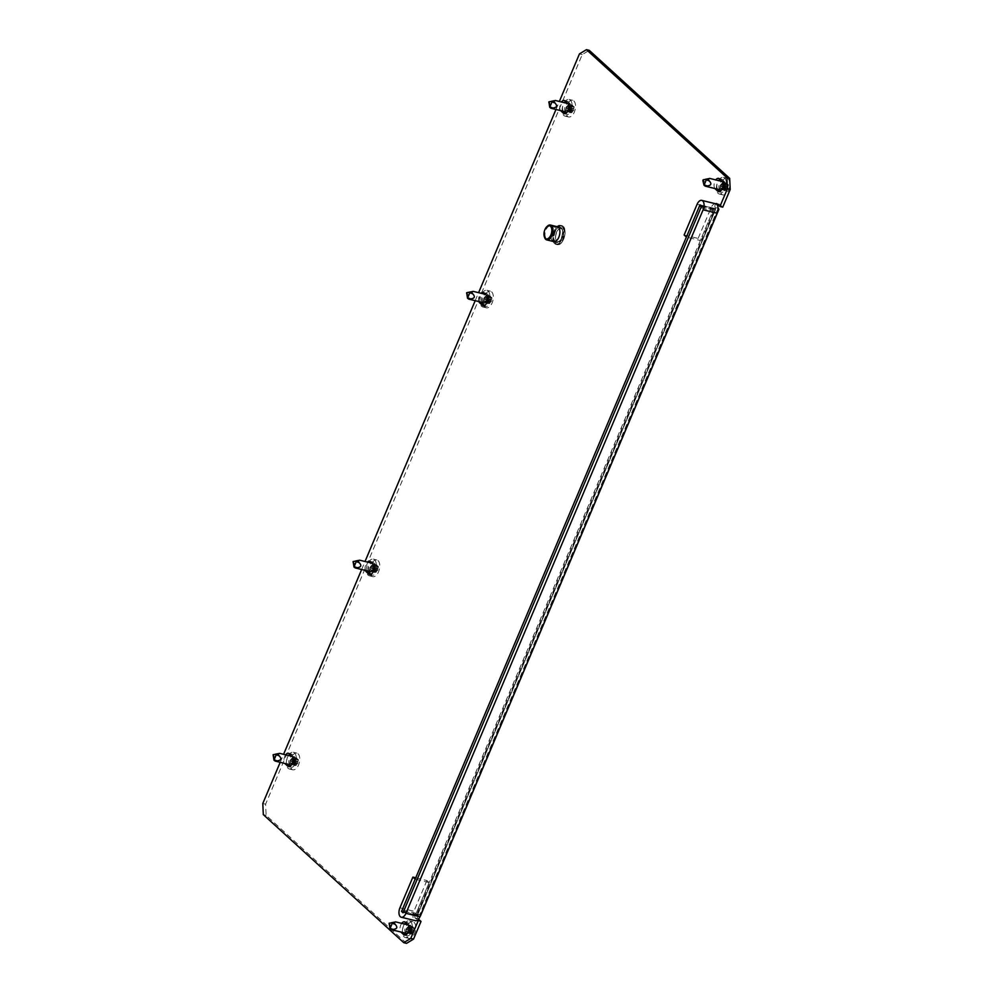 <?xml version="1.0" encoding="UTF-8"?>
<svg xmlns="http://www.w3.org/2000/svg" width="993" height="993" viewBox="0 0 993 993"><rect width="100%" height="100%" fill="white"/><g stroke="black" fill="none" stroke-linecap="round" stroke-linejoin="round"><path stroke-width="0.74" stroke-dasharray="4.96 3.72" d="M554.864 231.754A7.733 4.195 103.8 0 1 560.089 227.335A7.733 4.195 103.8 0 1 561.641 237.923A7.733 4.195 103.8 0 1 556.415 242.342A7.733 4.195 103.8 0 1 554.864 231.754M553.027 241.423A7.733 4.195 103.8 0 1 552.058 231.059A7.733 4.195 103.8 0 1 556.663 226.578M405.976 934.847L406.534 935.356A5.586 3.029 -76.2 0 0 407.316 935.791A5.586 3.029 -76.2 0 0 411.09 932.601A5.586 3.029 -76.2 0 0 410.742 925.377L408.111 922.969A5.586 3.029 -76.2 0 0 407.329 922.547A5.586 3.029 -76.2 0 0 405.864 922.795M719.925 179.323A5.586 3.029 103.8 0 1 721.377 179.075A5.586 3.029 103.8 0 1 722.159 179.497L724.803 181.905A5.586 3.029 103.8 0 1 725.138 189.129A5.586 3.029 103.8 0 1 721.365 192.319A5.586 3.029 103.8 0 1 720.583 191.885L720.024 191.376M370.972 562.237A5.586 3.029 103.8 0 1 372.425 561.976A5.586 3.029 103.8 0 1 373.207 562.41L375.851 564.818A5.586 3.029 103.8 0 1 376.186 572.03A5.586 3.029 103.8 0 1 372.412 575.22A5.586 3.029 103.8 0 1 371.63 574.798L371.072 574.289M484.522 293.419A5.586 3.029 103.8 0 1 485.974 293.171A5.586 3.029 103.8 0 1 486.769 293.593L489.4 296.001A5.586 3.029 103.8 0 1 489.735 303.225A5.586 3.029 103.8 0 1 485.962 306.415A5.586 3.029 103.8 0 1 485.18 305.981L484.621 305.472M289.956 766.298L290.515 766.807A5.586 3.029 -76.2 0 0 291.297 767.241A5.586 3.029 -76.2 0 0 295.07 764.051A5.586 3.029 -76.2 0 0 294.735 756.827L292.103 754.419A5.586 3.029 -76.2 0 0 291.321 753.997A5.586 3.029 -76.2 0 0 289.857 754.246M565.625 101.41A5.586 3.029 103.8 0 1 567.09 101.149A5.586 3.029 103.8 0 1 567.872 101.584L570.503 103.98A5.586 3.029 103.8 0 1 570.851 111.204A5.586 3.029 103.8 0 1 567.065 114.394A5.586 3.029 103.8 0 1 566.283 113.972L565.737 113.463M714.898 188.533A5.586 3.029 103.8 0 1 715.754 179.907M365.399 570.429A5.586 3.029 103.8 0 1 367.435 562.088M478.949 301.611A5.586 3.029 103.8 0 1 480.997 293.27M560.598 110.608A5.586 3.029 103.8 0 1 561.455 101.981M280.2 762.314L283.588 754.308M361.651 569.51L365.027 561.492M475.2 300.693L478.589 292.687M555.968 109.478L559.357 101.46M715.829 203.826A2.147 1.167 -76.2 0 0 714.91 205.75A2.147 1.167 -76.2 0 0 715.308 207.562L416.824 914.168A2.147 1.167 -76.2 0 0 416.526 914.007A2.147 1.167 -76.2 0 0 414.962 915.509A2.147 1.167 -76.2 0 0 415.198 918.004L417.507 920.101M285.686 754.817A5.586 3.029 -76.2 0 0 284.83 763.443M401.706 923.366A5.586 3.029 -76.2 0 0 400.837 931.993M288.491 755.499A5.586 3.029 -76.2 0 0 287.635 764.138M563.403 111.29A5.586 3.029 103.8 0 1 564.26 102.664M406.547 943.35L266.124 815.315L265.603 804.193L582.246 54.578L589.259 50.333M718.262 204.943A2.147 1.167 103.8 0 1 719.428 204.248A2.147 1.167 103.8 0 1 719.726 204.409L722.743 207.152M418.512 919.158L418.003 918.686A2.147 1.167 103.8 0 1 417.768 916.191A2.147 1.167 103.8 0 1 419.319 914.69A2.147 1.167 103.8 0 1 419.629 914.851L416.824 914.168A3.438 0.819 -157.1 0 1 417.184 914.814A3.438 0.819 -157.1 0 1 415.533 914.851L714.004 208.257A3.438 0.819 22.9 0 0 715.668 208.22A3.438 0.819 22.9 0 0 715.308 207.562L718.088 208.245A2.147 1.167 103.8 0 1 717.765 206.134M481.754 302.294A5.586 3.029 103.8 0 1 483.79 293.953M368.204 571.112A5.586 3.029 103.8 0 1 370.24 562.77M717.691 189.216A5.586 3.029 103.8 0 1 718.547 180.589M404.499 924.061A5.586 3.029 -76.2 0 0 403.642 932.688M263.319 814.62L266.124 815.315M579.453 53.895L582.246 54.578M265.603 804.193L262.797 803.511M718.1 208.245L419.629 914.851A6.864 1.638 -157.1 0 1 420.349 916.154M420.089 916.402A6.864 1.638 -157.1 0 1 417.035 916.229L403.034 912.803M701.517 206.196L715.519 209.622A6.864 1.638 22.9 0 0 718.001 209.933M714.004 208.257L700.003 204.819M401.532 911.425L415.533 914.851M415.732 877.8L426.891 880.53L429.15 882.591L416.179 913.312A1.713 0.931 -76.2 0 0 416.526 915.67A1.713 0.931 -76.2 0 0 417.681 914.69L714.861 211.161A1.713 0.931 -76.2 0 0 714.761 208.94A1.713 0.931 -76.2 0 0 714.526 208.803A1.713 0.931 -76.2 0 0 713.359 209.784L700.388 240.505L686.386 237.079M684.127 235.018L698.129 238.444L700.388 240.505M715.742 203.801A6.864 3.736 -76.2 0 0 711.1 207.723L698.129 238.444M426.891 880.53L413.92 911.251A6.864 3.736 -76.2 0 0 415.297 920.672M429.15 882.591L415.148 879.165M544.474 237.104A7.646 4.146 103.8 0 1 547.081 226.466M551.301 226.615A6.616 3.587 103.8 0 1 552.034 234.298A6.616 3.587 103.8 0 1 547.23 238.953A6.616 3.587 103.8 0 1 546.299 238.444A6.616 3.587 103.8 0 1 545.579 230.761A6.616 3.587 103.8 0 1 550.37 226.106A6.616 3.587 103.8 0 1 551.301 226.615M720.744 184.921L722.978 182.203L723.549 183.68L724.443 183.544L724.245 187.007L722.01 189.737L721.439 188.26L720.546 188.397L720.744 184.921L724.629 185.877A17.489 10.65 -136.4 0 1 725.027 186.982L724.977 187.478A17.489 14.076 -47.6 0 1 724.331 188.645L724.505 189.353A17.489 3.426 -173.7 0 0 725.399 189.253L725.622 189.452A17.489 10.65 -136.4 0 1 725.746 190.482L726.243 190.395A17.489 14.076 132.4 0 0 726.901 189.229L727.174 188.931A17.489 3.426 -173.7 0 0 727.795 188.769L728.13 187.962A17.489 10.65 43.6 0 0 728.018 186.932L728.08 186.436A17.489 14.076 132.4 0 0 728.44 185.207L728.266 184.499A17.489 3.426 6.3 0 1 727.646 184.661L727.422 184.462A17.489 10.65 43.6 0 0 727.025 183.357L726.516 183.457A17.489 14.076 -47.6 0 1 726.156 184.686L725.871 184.983A17.489 3.426 6.3 0 1 724.977 185.083L724.629 185.877M724.617 178.02A8.589 4.667 103.8 0 1 725.56 187.987A8.589 4.667 103.8 0 1 719.329 194.032A8.589 4.667 103.8 0 1 718.125 193.374A8.589 4.667 103.8 0 1 717.182 183.407A8.589 4.667 103.8 0 1 723.413 177.362A8.589 4.667 103.8 0 1 724.617 178.02M728.117 178.877A8.589 4.667 103.8 0 1 729.061 188.844A8.589 4.667 103.8 0 1 722.83 194.889A8.589 4.667 103.8 0 1 721.626 194.231A8.589 4.667 103.8 0 1 720.682 184.264A8.589 4.667 103.8 0 1 726.913 178.219A8.589 4.667 103.8 0 1 728.117 178.877M723.14 182.414L726.516 183.457L722.631 182.501M720.434 187.689L724.505 189.353L720.608 188.397M721.365 188.26L725.548 189.291M705.502 179.261C703.677 179.634 703.329 180.453 704.459 181.731C706.532 184.264 707.09 185.753 706.122 186.2L703.938 185.058M720.347 189.862A4.295 2.334 103.8 0 1 719.751 189.539A4.295 2.334 103.8 0 1 719.28 184.549A4.295 2.334 103.8 0 1 722.395 181.52A4.295 2.334 103.8 0 1 722.991 181.856A4.295 2.334 103.8 0 1 723.773 185.554A4.295 2.334 103.8 0 1 721.861 189.415M721.849 189.526L725.746 190.482L722.358 189.44M724.555 184.251L728.44 185.207L728.266 184.499L724.381 183.544M723.612 183.68L727.521 184.624M566.444 107.008L568.679 104.29L569.262 105.755L570.156 105.63L569.945 109.093L567.711 111.812L567.14 110.347L566.246 110.471L566.444 107.008L570.342 107.964A17.489 10.65 -136.4 0 1 570.739 109.056L570.677 109.553A17.489 14.076 -47.6 0 1 570.032 110.719L570.205 111.427A17.489 3.426 -173.7 0 0 571.112 111.328L571.335 111.539A17.489 10.65 -136.4 0 1 571.447 112.557L571.956 112.47A17.489 14.076 132.4 0 0 572.601 111.303L572.887 111.017A17.489 3.426 -173.7 0 0 573.507 110.844L573.842 110.049A17.489 10.65 43.6 0 0 573.731 109.019L573.78 108.51A17.489 14.076 132.4 0 0 574.153 107.281L573.979 106.574A17.489 3.426 6.3 0 1 573.358 106.748L573.135 106.536A17.489 10.65 43.6 0 0 572.738 105.444L572.229 105.531A17.489 14.076 -47.6 0 1 571.869 106.76L571.583 107.058A17.489 3.426 6.3 0 1 570.677 107.157L570.342 107.964M570.33 100.094A8.589 4.667 103.8 0 1 571.273 110.074A8.589 4.667 103.8 0 1 565.042 116.119A8.589 4.667 103.8 0 1 563.838 115.461A8.589 4.667 103.8 0 1 562.894 105.481A8.589 4.667 103.8 0 1 569.126 99.437A8.589 4.667 103.8 0 1 570.33 100.094M573.83 100.951A8.589 4.667 103.8 0 1 574.773 110.931A8.589 4.667 103.8 0 1 568.542 116.975A8.589 4.667 103.8 0 1 567.338 116.318A8.589 4.667 103.8 0 1 566.395 106.338A8.589 4.667 103.8 0 1 572.626 100.293A8.589 4.667 103.8 0 1 573.83 100.951M568.84 104.488L572.738 105.444L568.331 104.575M566.147 109.764L570.032 110.719L570.205 111.427L566.32 110.471M567.077 110.347L571.26 111.377M551.214 101.336C549.377 101.708 549.03 102.54 550.159 103.818C552.245 106.338 552.791 107.827 551.823 108.274L549.65 107.145M566.06 111.948A4.295 2.334 103.8 0 1 565.464 111.613A4.295 2.334 103.8 0 1 564.98 106.623A4.295 2.334 103.8 0 1 568.095 103.607A4.295 2.334 103.8 0 1 568.704 103.93A4.295 2.334 103.8 0 1 569.486 107.641A4.295 2.334 103.8 0 1 567.562 111.489M567.562 111.613L571.956 112.47L568.07 111.514M570.255 106.325L574.153 107.281L573.979 106.574L570.081 105.618M569.324 105.755L573.234 106.71M484.236 297.863L486.471 295.144L487.042 296.622L487.935 296.485L487.737 299.948L485.503 302.679L484.932 301.202L484.025 301.338L484.236 297.863L488.122 298.819A17.489 10.65 -136.4 0 1 488.519 299.923L488.469 300.42A17.489 14.076 -47.6 0 1 487.824 301.587L487.985 302.294A17.489 3.426 -173.7 0 0 488.891 302.195L489.115 302.393A17.489 10.65 -136.4 0 1 489.226 303.424L489.735 303.337A17.489 14.076 132.4 0 0 490.381 302.17L490.666 301.872A17.489 3.426 -173.7 0 0 491.287 301.711L491.622 300.904A17.489 10.65 43.6 0 0 491.51 299.874L491.572 299.377A17.489 14.076 132.4 0 0 491.932 298.148L491.758 297.441A17.489 3.426 6.3 0 1 491.138 297.602L490.914 297.404A17.489 10.65 43.6 0 0 490.517 296.299L490.008 296.398A17.489 14.076 -47.6 0 1 489.648 297.627L489.363 297.925A17.489 3.426 6.3 0 1 488.469 298.024L488.122 298.819M488.109 290.961A8.589 4.667 103.8 0 1 489.053 300.929A8.589 4.667 103.8 0 1 482.821 306.974A8.589 4.667 103.8 0 1 481.617 306.316A8.589 4.667 103.8 0 1 480.674 296.348A8.589 4.667 103.8 0 1 486.905 290.304A8.589 4.667 103.8 0 1 488.109 290.961M491.609 291.818A8.589 4.667 103.8 0 1 492.553 301.785A8.589 4.667 103.8 0 1 486.322 307.83A8.589 4.667 103.8 0 1 485.118 307.172A8.589 4.667 103.8 0 1 484.174 297.205A8.589 4.667 103.8 0 1 490.405 291.16A8.589 4.667 103.8 0 1 491.609 291.818M486.632 295.355L490.008 296.398L486.123 295.442M483.926 300.631L487.824 301.587L487.985 302.294L484.1 301.338M484.857 301.202L489.04 302.232M468.994 292.203C467.169 292.575 466.809 293.394 467.951 294.673C470.024 297.205 470.583 298.694 469.615 299.141L467.43 297.999M483.839 302.803A4.295 2.334 103.8 0 1 483.243 302.48A4.295 2.334 103.8 0 1 482.772 297.49A4.295 2.334 103.8 0 1 485.887 294.462A4.295 2.334 103.8 0 1 486.483 294.797A4.295 2.334 103.8 0 1 487.203 296.15M485.341 302.468L489.226 303.424L485.85 302.381M488.035 297.192L491.932 298.148L487.873 296.485M487.104 296.622L491.014 297.565M406.696 928.393L408.93 925.675L409.501 927.152L410.394 927.015L410.183 930.478L407.962 933.197L407.378 931.732L406.485 931.868L406.696 928.393L410.581 929.349A17.489 10.65 -136.4 0 1 410.978 930.441L410.916 930.95A17.489 14.076 -47.6 0 1 410.27 932.104L410.444 932.824A17.489 3.426 -173.7 0 0 411.35 932.712L411.574 932.923A17.489 10.65 -136.4 0 1 411.685 933.954L412.194 933.867A17.489 14.076 132.4 0 0 412.84 932.7L413.125 932.402A17.489 3.426 -173.7 0 0 413.746 932.228L414.081 931.434A17.489 10.65 43.6 0 0 413.969 930.404L414.019 929.907A17.489 14.076 132.4 0 0 414.391 928.678L414.218 927.958A17.489 3.426 6.3 0 1 413.597 928.132L413.373 927.934A17.489 10.65 43.6 0 0 412.976 926.829L412.467 926.916A17.489 14.076 -47.6 0 1 412.107 928.157L411.822 928.455A17.489 3.426 6.3 0 1 410.916 928.554L410.581 929.349M410.568 921.479A8.589 4.667 103.8 0 1 411.512 931.459A8.589 4.667 103.8 0 1 405.281 937.504A8.589 4.667 103.8 0 1 404.077 936.846A8.589 4.667 103.8 0 1 403.133 926.866A8.589 4.667 103.8 0 1 409.364 920.821A8.589 4.667 103.8 0 1 410.568 921.479M414.069 922.336A8.589 4.667 103.8 0 1 415.012 932.315A8.589 4.667 103.8 0 1 408.781 938.36A8.589 4.667 103.8 0 1 407.577 937.702A8.589 4.667 103.8 0 1 406.634 927.723A8.589 4.667 103.8 0 1 412.865 921.678A8.589 4.667 103.8 0 1 414.069 922.336M409.079 925.873L412.976 926.829L408.57 925.972M406.385 931.161L410.27 932.104L410.444 932.824L406.559 931.868M407.316 931.732L411.499 932.762M391.453 922.72C389.616 923.093 389.268 923.924 390.398 925.203C392.483 927.735 393.042 929.225 392.061 929.671L389.889 928.529M406.298 933.333A4.295 2.334 103.8 0 1 405.703 933.01A4.295 2.334 103.8 0 1 405.218 928.021A4.295 2.334 103.8 0 1 408.334 924.992A4.295 2.334 103.8 0 1 408.942 925.327A4.295 2.334 103.8 0 1 409.724 929.026A4.295 2.334 103.8 0 1 407.8 932.886M407.8 932.998L412.194 933.867L408.309 932.911M410.494 927.723L414.391 928.678L414.218 927.958L410.32 927.015M409.563 927.152L413.473 928.095M290.676 759.844L292.91 757.125L293.494 758.59L294.387 758.466L294.176 761.929L291.942 764.647L291.371 763.183L290.477 763.319L290.676 759.844L294.573 760.799A17.489 10.65 -136.4 0 1 294.971 761.892L294.909 762.401A17.489 14.076 -47.6 0 1 294.263 763.555L294.437 764.262A17.489 3.426 -173.7 0 0 295.343 764.163L295.566 764.374A17.489 10.65 -136.4 0 1 295.678 765.404L296.187 765.305A17.489 14.076 132.4 0 0 296.833 764.151L297.118 763.853A17.489 3.426 -173.7 0 0 297.739 763.679L298.074 762.885A17.489 10.65 43.6 0 0 297.962 761.854L298.012 761.358A17.489 14.076 132.4 0 0 298.372 760.117L298.21 759.409A17.489 3.426 6.3 0 1 297.59 759.583L297.366 759.384A17.489 10.65 43.6 0 0 296.969 758.28L296.46 758.367A17.489 14.076 -47.6 0 1 296.088 759.608L295.815 759.906A17.489 3.426 6.3 0 1 294.909 760.005L294.573 760.799M294.549 752.93A8.589 4.667 103.8 0 1 295.504 762.909A8.589 4.667 103.8 0 1 289.273 768.954A8.589 4.667 103.8 0 1 288.069 768.297A8.589 4.667 103.8 0 1 287.114 758.317A8.589 4.667 103.8 0 1 293.357 752.272A8.589 4.667 103.8 0 1 294.549 752.93M298.049 753.786A8.589 4.667 103.8 0 1 299.005 763.766A8.589 4.667 103.8 0 1 292.774 769.811A8.589 4.667 103.8 0 1 291.57 769.153A8.589 4.667 103.8 0 1 290.614 759.173A8.589 4.667 103.8 0 1 296.857 753.128A8.589 4.667 103.8 0 1 298.049 753.786M293.072 757.324L296.969 758.28L292.563 757.423M290.378 762.612L294.437 764.262L290.539 763.319M291.309 763.183L295.492 764.213M275.446 754.171C273.609 754.543 273.261 755.375 274.391 756.654C276.476 759.186 277.022 760.675 276.054 761.122L273.869 759.98M290.291 764.784A4.295 2.334 103.8 0 1 289.683 764.461A4.295 2.334 103.8 0 1 289.211 759.471A4.295 2.334 103.8 0 1 292.327 756.443A4.295 2.334 103.8 0 1 292.935 756.778A4.295 2.334 103.8 0 1 293.717 760.477A4.295 2.334 103.8 0 1 291.793 764.337M291.793 764.449L295.678 765.404L292.29 764.362M294.487 759.173L298.372 760.117L298.21 759.409L294.313 758.466M293.556 758.602L297.453 759.546M370.687 566.68L372.921 563.962L373.492 565.439L374.386 565.302L374.187 568.766L371.953 571.496L371.37 570.019L370.476 570.156L370.687 566.68L374.572 567.636A17.489 10.65 -136.4 0 1 374.969 568.728L374.92 569.237A17.489 14.076 -47.6 0 1 374.262 570.404L374.435 571.112A17.489 3.426 -173.7 0 0 375.342 571L375.565 571.211A17.489 10.65 -136.4 0 1 375.677 572.241L376.186 572.154A17.489 14.076 132.4 0 0 376.831 570.987L377.117 570.69A17.489 3.426 -173.7 0 0 377.737 570.516L378.072 569.721A17.489 10.65 43.6 0 0 377.961 568.691L378.01 568.195A17.489 14.076 132.4 0 0 378.383 566.966L378.209 566.258A17.489 3.426 6.3 0 1 377.588 566.42L377.365 566.221A17.489 10.65 43.6 0 0 376.968 565.116L376.459 565.216A17.489 14.076 -47.6 0 1 376.099 566.444L375.813 566.742A17.489 3.426 6.3 0 1 374.907 566.842L374.572 567.636M374.56 559.779A8.589 4.667 103.8 0 1 375.503 569.746A8.589 4.667 103.8 0 1 369.272 575.791A8.589 4.667 103.8 0 1 368.068 575.133A8.589 4.667 103.8 0 1 367.125 565.154A8.589 4.667 103.8 0 1 373.356 559.109A8.589 4.667 103.8 0 1 374.56 559.779M378.06 560.635A8.589 4.667 103.8 0 1 379.003 570.603A8.589 4.667 103.8 0 1 372.772 576.648A8.589 4.667 103.8 0 1 371.568 575.99A8.589 4.667 103.8 0 1 370.625 566.01A8.589 4.667 103.8 0 1 376.856 559.965A8.589 4.667 103.8 0 1 378.06 560.635M375.851 564.818L372.561 564.26M370.377 569.448L374.435 571.112L370.55 570.156M371.308 570.019L375.491 571.049M355.444 561.008C353.607 561.393 353.26 562.212 354.389 563.49C356.475 566.022 357.033 567.512 356.053 567.959L353.88 566.817M370.29 571.62A4.295 2.334 103.8 0 1 369.694 571.298A4.295 2.334 103.8 0 1 369.21 566.308A4.295 2.334 103.8 0 1 372.338 563.279A4.295 2.334 103.8 0 1 372.934 563.614A4.295 2.334 103.8 0 1 373.653 564.967M371.792 571.285L375.677 572.241L372.301 571.198M374.485 566.01L378.383 566.966L378.209 566.258L374.311 565.302M373.554 565.439L377.464 566.382M405.405 935.083L406.534 935.356M719.453 191.612L720.583 191.885M370.501 574.525L371.63 574.798M484.05 305.707L485.18 305.981M289.397 766.534L290.515 766.807M565.166 113.698L566.283 113.972M716.921 203.726L719.726 204.409M415.198 918.004L418.003 918.686M715.519 209.622L417.035 916.229M567.711 103.297L570.503 103.98M565.067 100.901L567.872 101.584M291.942 756.145L294.735 756.827M289.298 753.737L292.103 754.419M486.595 295.306L489.4 296.001M483.963 292.91L486.769 293.593M370.414 561.728L373.207 562.41M721.998 181.222L724.803 181.905M719.366 178.814L722.159 179.497M407.949 924.694L410.742 925.377M405.305 922.286L408.111 922.969M713.359 209.784L699.357 206.358M697.098 204.297L711.1 207.723M714.861 211.161L700.859 207.736M417.681 914.69L403.679 911.264M399.918 907.825L413.92 911.251M416.179 913.312L402.177 909.886M563.019 226.305A9.831 5.337 -76.2 0 0 561.641 225.548A9.831 5.337 -76.2 0 0 554.504 232.474A9.831 5.337 -76.2 0 0 555.583 243.893A9.831 5.337 -76.2 0 0 556.961 244.65A9.831 5.337 -76.2 0 0 564.098 237.724A9.831 5.337 -76.2 0 0 563.019 226.305M555.993 243.657A9.483 5.151 103.8 0 1 555.422 231.369A9.483 5.151 103.8 0 1 563.168 226.677A9.483 5.151 103.8 0 1 563.739 238.953A9.483 5.151 103.8 0 1 555.993 243.657M561.839 226.354A9.483 5.151 -76.2 0 0 554.094 231.046A9.483 5.151 -76.2 0 0 554.665 243.322A9.483 5.151 -76.2 0 0 562.41 238.63A9.483 5.151 -76.2 0 0 561.839 226.354M554.814 243.707A9.831 5.337 103.8 0 1 553.734 232.275A9.831 5.337 103.8 0 1 560.871 225.361A9.831 5.337 103.8 0 1 562.249 226.119A9.831 5.337 103.8 0 1 563.329 237.538A9.831 5.337 103.8 0 1 556.192 244.452A9.831 5.337 103.8 0 1 554.814 243.707M562.212 228.949A6.951 3.773 -76.2 0 0 556.539 232.387A6.951 3.773 -76.2 0 0 556.961 241.386A6.951 3.773 -76.2 0 0 562.634 237.948A6.951 3.773 -76.2 0 0 562.212 228.949M556.8 241.014A6.616 3.587 103.8 0 1 556.08 233.33A6.616 3.587 103.8 0 1 560.871 228.675A6.616 3.587 103.8 0 1 561.802 229.184A6.616 3.587 103.8 0 1 562.534 236.868A6.616 3.587 103.8 0 1 557.731 241.522A6.616 3.587 103.8 0 1 556.8 241.014M555.087 241.609A7.646 4.146 -76.2 0 0 556.154 242.193A7.646 4.146 -76.2 0 0 561.703 236.818A7.646 4.146 -76.2 0 0 560.859 227.931A7.646 4.146 -76.2 0 0 559.791 227.347A7.646 4.146 -76.2 0 0 554.243 232.734A7.646 4.146 -76.2 0 0 555.087 241.609M561.268 227.695A7.981 4.344 103.8 0 1 561.753 238.035A7.981 4.344 103.8 0 1 555.236 241.982A7.981 4.344 103.8 0 1 554.752 231.642A7.981 4.344 103.8 0 1 561.268 227.695M721.005 185.989L725.027 186.982M724.977 187.478L720.943 186.498M725.622 189.452L721.601 188.471M722.867 188.248L726.901 189.229M727.174 188.931L723.14 187.95M723.909 187.814L727.795 188.769M723.984 185.952L728.018 186.932M728.13 187.962L724.245 187.007M728.08 186.436L724.046 185.443M727.422 184.462L723.388 183.469M722.122 183.693L726.156 184.686M725.871 184.983L721.837 183.99M721.079 184.127L724.977 185.083M704.459 181.731L702.858 180.577M566.705 108.063L570.739 109.056M570.677 109.553L566.655 108.572M571.335 111.539L567.301 110.546M568.567 110.322L572.601 111.303M572.887 111.017L568.852 110.024M569.61 109.888L573.507 110.844M569.697 108.026L573.731 109.019M573.842 110.049L569.945 109.093M573.78 108.51L569.746 107.529M573.135 106.536L569.101 105.556M567.835 105.779L571.869 106.76M571.583 107.058L567.549 106.077M566.792 106.214L570.677 107.157M550.159 103.818L548.57 102.651M484.485 298.93L488.519 299.923M488.469 300.42L484.435 299.427M489.115 302.393L485.08 301.413M486.359 301.189L490.381 302.17M490.666 301.872L486.632 300.891M487.402 300.755L491.287 301.711M487.476 298.893L491.51 299.874M491.622 300.904L487.737 299.948M491.572 299.377L487.538 298.384M490.914 297.404L486.88 296.411M485.614 296.634L489.648 297.627M489.363 297.925L485.329 296.932M484.572 297.068L488.469 298.024M467.951 294.673L466.35 293.518M406.944 929.46L410.978 930.441M410.916 930.95L406.894 929.957M411.574 932.923L407.54 931.93M408.806 931.707L412.84 932.7M413.125 932.402L409.091 931.409M409.848 931.285L413.746 932.228M409.935 929.423L413.969 930.404M414.081 931.434L410.183 930.478M414.019 929.907L409.985 928.914M413.373 927.934L409.339 926.941M408.073 927.164L412.107 928.157M411.822 928.455L407.788 927.462M407.031 927.599L410.916 928.554M390.398 925.203L388.809 924.049M290.937 760.911L294.971 761.892M294.909 762.401L290.875 761.408M295.566 764.374L291.532 763.381M292.798 763.158L296.833 764.151M297.118 763.853L293.084 762.86M293.841 762.736L297.739 763.679M293.928 760.874L297.962 761.854M298.074 762.885L294.176 761.929M298.012 761.358L293.978 760.365M297.366 759.384L293.332 758.391M292.066 758.615L296.088 759.608M295.815 759.906L291.781 758.913M291.023 759.049L294.909 760.005M274.391 756.654L272.802 755.499M370.935 567.748L374.969 568.728M374.92 569.237L370.885 568.244M375.565 571.211L371.531 570.23M372.797 569.994L376.831 570.987M377.117 570.69L373.083 569.709M373.84 569.572L377.737 570.516M373.927 567.711L377.961 568.691M378.072 569.721L374.187 568.766M378.01 568.195L373.976 567.202M377.365 566.221L373.331 565.228M372.065 565.451L376.099 566.444M375.813 566.742L371.779 565.749M371.022 565.886L374.907 566.842M354.389 563.49L352.8 562.336M557.284 226.652L560.089 227.335M404.511 935.096L407.316 935.791M718.56 191.637L721.365 192.319M369.607 574.537L372.412 575.22M483.157 305.72L485.962 306.415M288.504 766.546L291.297 767.241M564.272 113.711L567.065 114.394M716.623 203.553L719.428 204.248M416.526 914.007L419.319 914.69M417.184 914.814L715.668 208.22M564.285 100.467L567.09 101.149M288.516 753.302L291.321 753.997M483.181 292.476L485.974 293.171M369.632 561.293L372.425 561.976M718.584 178.392L721.377 179.075M404.523 921.852L407.329 922.547M553.61 241.659L556.415 242.342M714.526 208.803L700.524 205.377M416.526 915.67L402.525 912.244M561.641 225.548L563.118 226.354C568.219 230.289 562.783 246.698 556.961 244.65L554.715 243.645C549.613 239.723 555.05 223.313 560.871 225.361L561.641 225.548M550.37 226.106L560.871 228.675C557.545 227.037 553.461 238.692 556.912 241.063L547.23 238.953M557.88 226.876L559.791 227.347C556.154 225.709 551.065 237.923 555.186 241.659L554.243 241.721M719.329 194.032L722.83 194.889M723.413 177.362L726.913 178.219M721.439 188.26L725.473 189.253M723.549 183.68L727.596 184.661M724.418 189.34L720.546 188.397M725.858 190.681L722.01 189.737M728.316 184.499L724.443 183.544M726.826 183.146L722.978 182.203M565.042 116.119L568.542 116.975M569.126 99.437L572.626 100.293M567.14 110.347L571.186 111.328M569.262 105.755L573.296 106.748M570.119 111.427L566.246 110.471M571.571 112.755L567.711 111.812M574.028 106.574L570.156 105.63M572.539 105.233L568.679 104.29M482.821 306.974L486.322 307.83M486.905 290.304L490.405 291.16M484.932 301.202L488.966 302.195M487.042 296.622L491.076 297.602M487.911 302.282L484.025 301.338M489.35 303.622L485.503 302.679M491.808 297.441L487.935 296.485M490.319 296.088L486.471 295.144M405.281 937.504L408.781 938.36M409.364 920.821L412.865 921.678M407.378 931.732L411.425 932.725M409.501 927.152L413.535 928.132M410.37 932.812L406.485 931.868M411.81 934.14L407.962 933.197M414.267 927.958L410.394 927.015M412.778 926.618L408.93 925.675M289.273 768.954L292.774 769.811M293.357 752.272L296.857 753.128M291.371 763.183L295.418 764.176M293.494 758.59L297.528 759.583M294.35 764.262L290.477 763.319M295.802 765.591L291.942 764.647M298.26 759.409L294.387 758.466M296.77 758.069L292.91 757.125M369.272 575.791L372.772 576.648M373.356 559.109L376.856 559.965M371.37 570.019L375.416 571.012M373.492 565.439L377.526 566.42M374.361 571.099L370.476 570.156M375.801 572.44L371.953 571.496M378.259 566.246L374.386 565.302M376.769 564.905L372.921 563.962"/><path stroke-width="1.49" d="M556.663 226.578A7.733 4.195 103.8 0 1 557.284 226.652A7.733 4.195 103.8 0 1 558.836 237.24A7.733 4.195 103.8 0 1 553.61 241.659A7.733 4.195 103.8 0 1 553.027 241.423M400.837 931.993A5.586 3.029 -76.2 0 0 401.098 932.266L403.729 934.674A5.586 3.029 -76.2 0 0 404.511 935.096A5.586 3.029 -76.2 0 0 408.284 931.918A5.586 3.029 -76.2 0 0 407.949 924.694L405.305 922.286A5.586 3.029 -76.2 0 0 404.523 921.852A5.586 3.029 -76.2 0 0 401.706 923.366M715.754 179.907A5.586 3.029 103.8 0 1 718.584 178.392A5.586 3.029 103.8 0 1 719.366 178.814L721.998 181.222A5.586 3.029 103.8 0 1 722.333 188.447A5.586 3.029 103.8 0 1 718.56 191.637A5.586 3.029 103.8 0 1 717.778 191.202L715.146 188.807A5.586 3.029 103.8 0 1 714.898 188.533M367.435 562.088A5.586 3.029 103.8 0 1 369.632 561.293A5.586 3.029 103.8 0 1 370.414 561.728L373.045 564.123A5.586 3.029 103.8 0 1 373.38 571.347A5.586 3.029 103.8 0 1 369.607 574.537A5.586 3.029 103.8 0 1 368.825 574.115L366.194 571.707A5.586 3.029 103.8 0 1 365.399 570.429M480.997 293.27A5.586 3.029 103.8 0 1 483.181 292.476A5.586 3.029 103.8 0 1 483.963 292.91L486.595 295.306A5.586 3.029 103.8 0 1 486.93 302.53A5.586 3.029 103.8 0 1 483.157 305.72A5.586 3.029 103.8 0 1 482.375 305.298L479.743 302.89A5.586 3.029 103.8 0 1 478.949 301.611M284.83 763.443A5.586 3.029 -76.2 0 0 285.078 763.716L287.722 766.124A5.586 3.029 -76.2 0 0 288.504 766.546A5.586 3.029 -76.2 0 0 292.277 763.356A5.586 3.029 -76.2 0 0 291.942 756.145L289.298 753.737A5.586 3.029 -76.2 0 0 288.516 753.302A5.586 3.029 -76.2 0 0 285.686 754.817M561.455 101.981A5.586 3.029 103.8 0 1 564.285 100.467A5.586 3.029 103.8 0 1 565.067 100.901L567.711 103.297A5.586 3.029 103.8 0 1 568.046 110.521A5.586 3.029 103.8 0 1 564.272 113.711A5.586 3.029 103.8 0 1 563.49 113.289L560.859 110.881A5.586 3.029 103.8 0 1 560.598 110.608M729.681 178.38L589.259 50.333L586.453 49.65L726.876 177.685L729.681 178.38L730.203 189.489L722.743 207.152L719.937 206.47L716.921 203.726A2.147 1.167 -76.2 0 0 716.623 203.553A2.147 1.167 -76.2 0 0 715.829 203.826M586.453 49.65L579.453 53.895L559.357 101.46M417.507 920.101L421.007 921.442L413.547 939.105L406.547 943.35L403.741 942.667L263.319 814.62L262.797 803.511L280.2 762.314M283.588 754.308L361.651 569.51M365.027 561.492L475.2 300.693M478.589 292.687L555.968 109.478M403.741 942.667L410.754 938.422L413.547 939.105M418.214 920.747L410.754 938.422M730.203 189.489L727.397 188.807L719.937 206.47M727.397 188.807L726.876 177.685M289.857 754.246A5.586 3.029 -76.2 0 0 288.491 755.499M287.635 764.138A5.586 3.029 -76.2 0 0 287.883 764.411L289.956 766.298M565.737 113.463L563.652 111.564A5.586 3.029 103.8 0 1 563.403 111.29M564.26 102.664A5.586 3.029 103.8 0 1 565.625 101.41M718.1 208.245A2.147 1.167 103.8 0 1 718.088 208.232L718.1 208.245A6.864 1.638 22.9 0 1 718.833 209.548A6.864 1.638 22.9 0 1 718.001 209.933M717.765 206.134A2.147 1.167 103.8 0 1 718.262 204.943M421.007 921.442L418.512 919.158M484.621 305.472L482.548 303.573A5.586 3.029 103.8 0 1 481.754 302.294M483.79 293.953A5.586 3.029 103.8 0 1 484.522 293.419M371.072 574.289L368.986 572.39A5.586 3.029 103.8 0 1 368.204 571.112M370.24 562.77A5.586 3.029 103.8 0 1 370.972 562.237M720.024 191.376L717.951 189.489A5.586 3.029 103.8 0 1 717.691 189.216M718.547 180.589A5.586 3.029 103.8 0 1 719.925 179.323M405.864 922.795A5.586 3.029 -76.2 0 0 404.499 924.061M403.642 932.688A5.586 3.029 -76.2 0 0 403.89 932.961L405.976 934.847M718.833 209.548L420.349 916.154A6.864 1.638 -157.1 0 1 420.089 916.402M701.517 206.196L700.003 204.819L401.532 911.425L403.034 912.803L701.517 206.196M401.296 917.247L415.297 920.672A6.864 3.736 -76.2 0 0 419.94 916.75L717.12 213.222A6.864 3.736 -76.2 0 0 716.71 204.335A6.864 3.736 -76.2 0 0 715.742 203.801L701.741 200.375A6.864 3.736 -76.2 0 0 697.098 204.297L684.127 235.018L686.386 237.079L699.357 206.358A1.713 0.931 -76.2 0 1 700.524 205.377A1.713 0.931 -76.2 0 1 700.76 205.514A1.713 0.931 -76.2 0 1 700.859 207.736L403.679 911.264A1.713 0.931 -76.2 0 1 402.525 912.244A1.713 0.931 -76.2 0 1 402.177 909.886L415.148 879.165L412.889 877.104L399.918 907.825A6.864 3.736 -76.2 0 0 401.296 917.247A6.864 3.736 -76.2 0 0 405.938 913.324L703.118 209.796A6.864 3.736 -76.2 0 0 702.709 200.896A6.864 3.736 -76.2 0 0 701.741 200.375M412.889 877.104L415.732 877.8M550.457 226.23A6.777 3.687 -76.2 0 0 546.808 226.714A6.777 3.687 -76.2 0 0 544.35 236.756A6.777 3.687 -76.2 0 0 545.331 238.37A6.777 3.687 -76.2 0 0 550.867 235.018A6.777 3.687 -76.2 0 0 550.457 226.23M547.081 226.466A7.646 4.146 103.8 0 1 547.366 226.181A7.646 4.146 103.8 0 1 550.407 225.051A7.646 4.146 103.8 0 1 551.475 225.634A7.646 4.146 103.8 0 1 552.319 234.522A7.646 4.146 103.8 0 1 546.771 239.896A7.646 4.146 103.8 0 1 545.703 239.313A7.646 4.146 103.8 0 1 544.598 237.488A7.646 4.146 103.8 0 1 544.474 237.104M706.544 179.249L703.193 179.783L702.858 180.577L704.025 185.232L706.544 179.249M704.025 185.232L705.241 186.163L707.115 185.939C711.236 185.492 711.944 183.804 709.25 180.887L708.059 179.001L709.685 178.417L722.259 181.496M721.861 189.415A4.295 2.334 103.8 0 1 720.347 189.862L705.241 186.163M705.502 179.261L709.362 178.517M552.257 101.323L548.893 101.857L549.737 107.306L552.257 101.323M549.737 107.306L550.954 108.249L552.816 108.014C556.936 107.579 557.656 105.891 554.95 102.962L553.771 101.075L555.397 100.492L567.959 103.57M567.562 111.489A4.295 2.334 103.8 0 1 566.06 111.948L550.954 108.249M551.214 101.336L555.075 100.603M470.037 292.19L466.673 292.724L467.517 298.173L470.037 292.19M467.517 298.173L468.733 299.104L470.608 298.881C474.716 298.434 475.436 296.746 472.742 293.829L471.551 291.942L473.177 291.359L485.589 294.4M487.203 296.15A4.295 2.334 103.8 0 1 486.545 300.78A4.295 2.334 103.8 0 1 483.839 302.803L468.733 299.104M472.854 291.458L466.673 292.724M392.496 922.72L389.132 923.242L389.976 928.703L392.496 922.72M389.976 928.703L391.192 929.634L393.054 929.411C397.175 928.964 397.895 927.276 395.189 924.359L394.01 922.46L395.636 921.889L408.197 924.955M407.8 932.886A4.295 2.334 103.8 0 1 406.298 933.333L391.192 929.634M391.453 922.72L395.313 921.988M276.488 754.171L273.125 754.692L273.969 760.154L276.488 754.171M273.969 760.154L275.185 761.085L277.047 760.861C281.168 760.415 281.875 758.726 279.182 755.81L277.99 753.91L279.616 753.339L292.19 756.405M291.793 764.337A4.295 2.334 103.8 0 1 290.291 764.784L275.185 761.085M275.446 754.171L279.306 753.439M356.487 561.008L353.123 561.541L353.967 566.991L356.487 561.008M353.967 566.991L355.184 567.922L357.046 567.698C361.167 567.251 361.886 565.563 359.181 562.646L358.001 560.747L359.627 560.176L372.04 563.217M373.653 564.967A4.295 2.334 103.8 0 1 372.996 569.597A4.295 2.334 103.8 0 1 370.29 571.62L355.184 567.922M355.444 561.008L359.305 560.275M403.729 934.674L405.405 935.083M717.778 191.202L719.453 191.612M368.825 574.115L370.501 574.525M482.375 305.298L484.05 305.707M287.722 766.124L289.397 766.534M563.49 113.289L565.166 113.698M560.859 110.881L563.652 111.564M285.078 763.716L287.883 764.411M479.743 302.89L482.548 303.573M366.194 571.707L368.986 572.39M715.146 188.807L717.951 189.489M401.098 932.266L403.89 932.961M703.118 209.796L717.12 213.222M405.938 913.324L419.94 916.75M708.717 178.69L706.408 179.212M709.25 180.887L706.582 179.919M707.115 185.939L704.447 184.971M554.429 100.765L552.12 101.286M554.95 102.962L552.282 101.994M552.816 108.014L550.147 107.045M472.209 291.632L469.9 292.153M472.742 293.829L470.074 292.861M470.608 298.881L467.939 297.912M468.994 292.203L466.685 292.724M394.668 922.149L392.359 922.671M395.189 924.359L392.533 923.378M393.054 929.411L390.386 928.443M278.661 753.6L276.352 754.121M279.182 755.81L276.513 754.829M277.047 760.861L274.378 759.893M358.659 560.437L356.35 560.958M359.181 562.646L356.524 561.666M357.046 567.698L354.377 566.73M544.35 236.756L544.598 237.488M557.88 226.876L550.407 225.051M554.243 241.721L546.771 239.896"/></g></svg>
